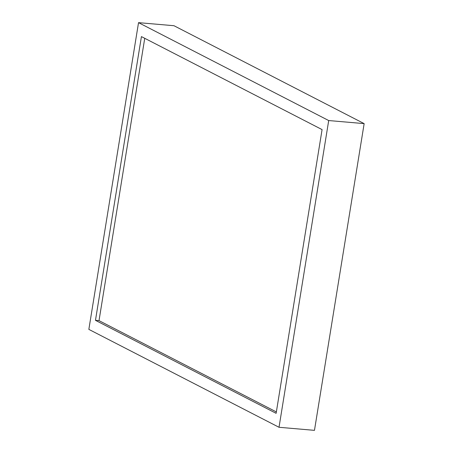 <?xml version="1.0" encoding="UTF-8"?>
<svg xmlns="http://www.w3.org/2000/svg" width="453" height="453" viewBox="0 0 453 453"><rect width="100%" height="100%" fill="white"/><g stroke="black" fill="none" stroke-linecap="round" stroke-linejoin="round"><path stroke-width="0.68" d="M279.02 427.281L314.467 430.35L364.15 123.618L173.98 25.719L138.533 22.65L88.85 329.382L279.02 427.281L328.702 120.549L138.533 22.65M364.15 123.618L328.702 120.549M95.47 320.328L276.132 413.329L322.083 129.603L141.427 36.602L95.47 320.328L99.014 320.633L276.358 411.93M144.739 38.307L99.014 320.633"/></g></svg>
